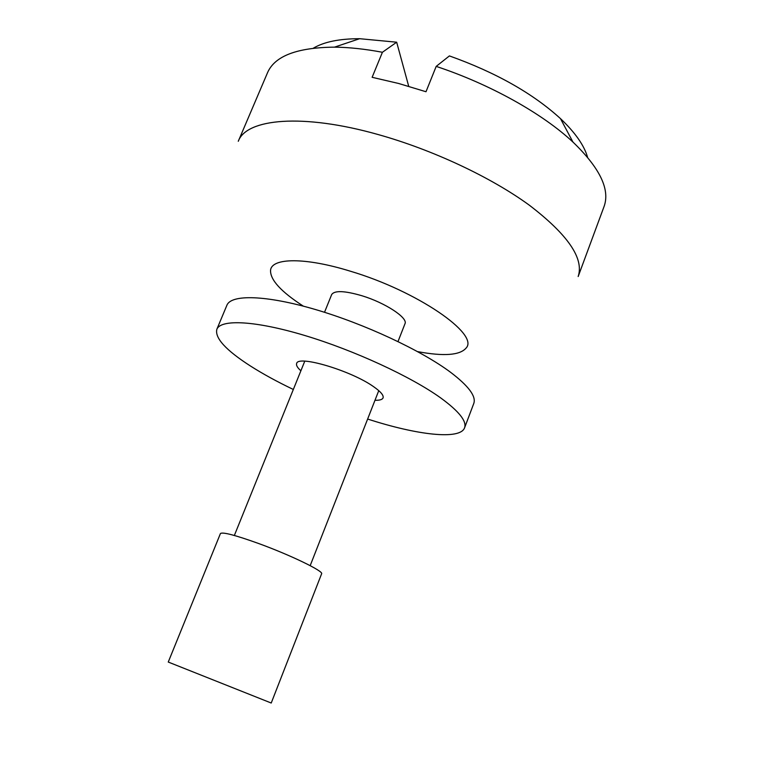 <?xml version="1.0" encoding="UTF-8"?>
<svg xmlns="http://www.w3.org/2000/svg" width="774" height="774" viewBox="0 0 774 774"><rect width="100%" height="100%" fill="white"/><g stroke="black" fill="none" stroke-linecap="round" stroke-linejoin="round"><path stroke-width="1.16" d="M293.336 389.477C277.15 381.727 262.889 373.919 250.534 366.063C225.882 350.225 214.65 337.957 216.855 329.269L226.908 305.227C231.194 294.207 266.014 295 315.415 309.513C364.728 323.967 421.279 350.409 450.555 372.275C468.589 385.984 476.339 396.385 473.775 403.477L464.564 427.848C460.153 440.135 417.302 435.152 367.631 419.044M216.855 329.269C220.813 319.004 255.41 320.63 304.869 335.519C354.24 350.351 411.1 376.648 440.725 397.942C458.992 411.284 466.935 421.25 464.564 427.848M300.883 370.785C297.429 367.698 296.016 365.28 296.645 363.519C297.68 354.763 351.299 370.678 373.619 386.7C380.74 391.663 383.885 395.398 383.053 397.913C382.308 399.626 379.618 400.41 374.993 400.274M168.258 662.051L271.229 703.024L321.607 573.805C324.035 571.357 290.414 555.055 258.613 543.503C235.296 535.134 222.564 531.815 220.435 533.538L168.258 662.051M324.519 312.29L331.669 294.575C334.484 290.318 344.546 290.705 361.864 295.726C385.268 302.779 408.256 317.94 404.976 323.755L398.01 341.537M303.34 306.146C280.981 291.711 270.049 279.733 270.561 270.194C271.78 257.684 305.324 257.21 350.506 271.248C417.118 291.024 479.561 334.233 466.132 348.029C459.95 355.305 443.783 356.504 417.612 351.619M408.72 86.311L396.665 42.202L382.414 52.274C364.96 49.004 348.987 47.301 334.474 47.146C297.052 47.504 274.741 56.009 267.552 72.659L238.276 141.274C246.403 118.557 302.644 113.227 377.896 134.473C432.453 149.692 490.997 177.207 529.397 205.245C567.913 234.745 584.167 258.506 578.168 276.531L604.049 206.561C610.26 189.533 599.898 168.026 572.944 142.048C542.555 113.614 489.99 84.163 436.188 66.39L449.404 55.912C495.747 72.437 532.764 93.335 560.473 118.615C575.179 132.557 584.215 145.454 587.592 157.325M382.414 52.274L372.13 77.303L398.629 83.476L426 91.738L436.188 66.39M313.344 48.181C323.948 41.883 339.38 38.719 359.639 38.7L396.665 42.202M234.348 535.473L304.762 361.187M310.181 565.649L378.767 390.638M359.639 38.7L334.474 47.146M560.473 118.615L572.944 142.048"/></g></svg>
